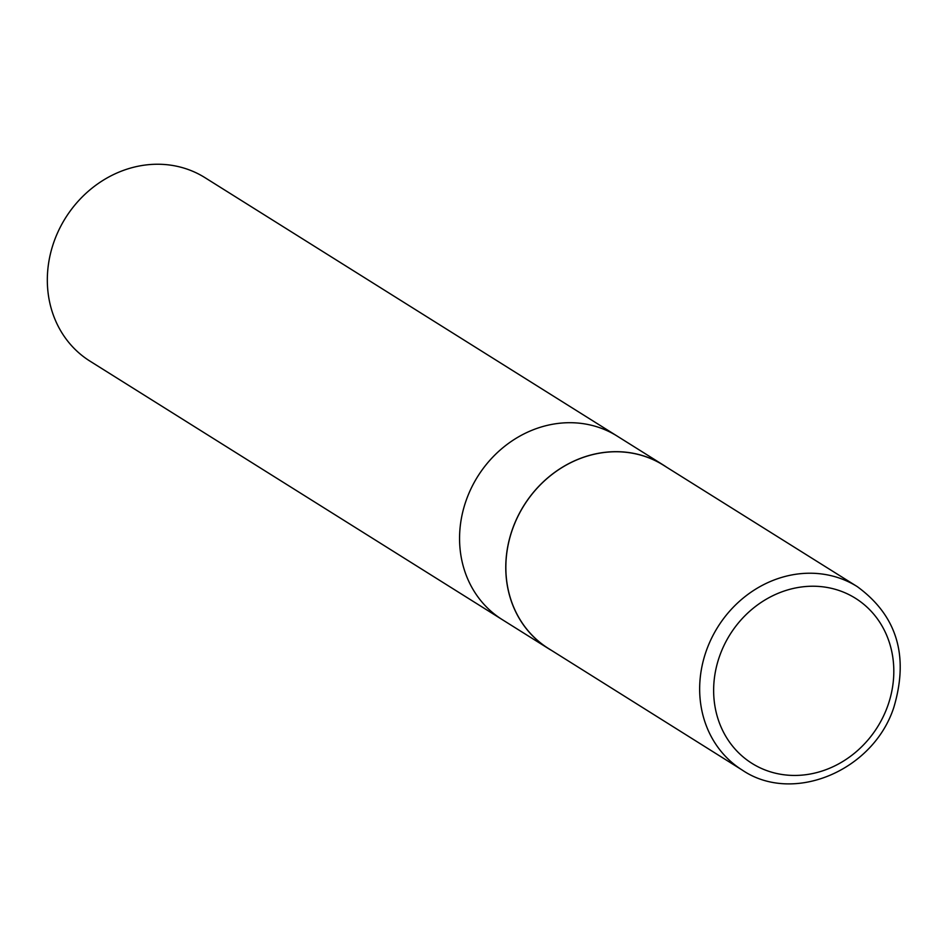 <?xml version="1.0" encoding="UTF-8"?>
<svg xmlns="http://www.w3.org/2000/svg" width="948" height="948" viewBox="0 0 948 948"><rect width="100%" height="100%" fill="white"/><g stroke="black" fill="none" stroke-linecap="round" stroke-linejoin="round"><path stroke-width="1.42" d="M666.645 467.21A108.273 96.72 122.1 0 0 663.399 465.077L204.946 177.643A108.273 96.72 122.1 0 0 54.202 241.183A108.273 96.72 122.1 0 0 89.93 361.105L502.167 619.565A108.273 96.72 -57.9 0 1 466.44 499.643A108.273 96.72 -57.9 0 1 617.184 436.104A108.273 96.72 122.1 0 0 466.44 499.643A108.273 96.72 122.1 0 0 502.167 619.565L548.382 648.539A108.273 96.72 122.1 0 0 551.712 650.529M663.399 465.077A108.273 96.72 122.1 0 0 512.655 528.617A108.273 96.72 122.1 0 0 548.382 648.539M857.253 586.611L663.327 465.136A108.179 96.649 122.1 0 0 524.007 505.462A108.179 96.649 122.1 0 0 548.394 648.444L742.237 770.072C792.895 804.591 873.203 771.044 893.834 707.362C909.12 655.862 896.927 615.619 857.253 586.611A108.273 96.72 122.1 0 0 717.826 626.984A108.273 96.72 122.1 0 0 742.237 770.072M719.828 655.471A97.419 87.038 122.1 0 0 770.914 771.98A97.419 87.038 122.1 0 0 887.624 706.201A97.419 87.038 122.1 0 0 836.539 589.692A97.419 87.038 122.1 0 0 719.828 655.471"/></g></svg>
